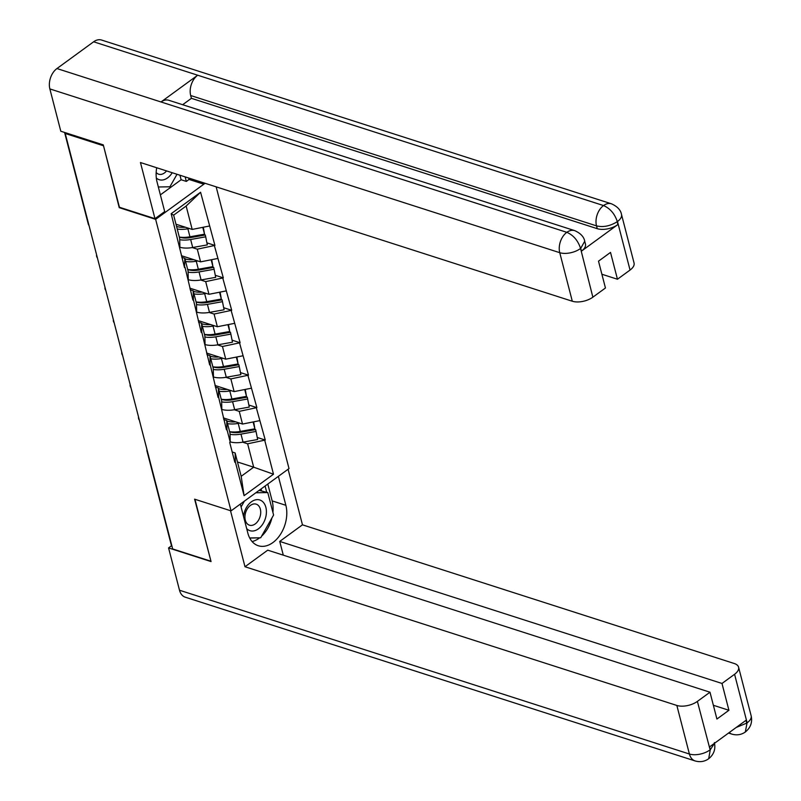 <?xml version="1.0" encoding="UTF-8"?>
<svg xmlns="http://www.w3.org/2000/svg" width="801" height="801" viewBox="0 0 801 801"><rect width="100%" height="100%" fill="white"/><g stroke="black" fill="none" stroke-linecap="round" stroke-linejoin="round"><path stroke-width="1.2" d="M103.449 145.502L119.229 207.649L155.644 219.344L231.038 510.868L289.011 468.575L216.16 186.843M155.644 219.344L205.076 183.289M175.98 224.22L192.19 229.426L186.142 206.037L200.58 192.26L171.164 213.707L184.51 267.624L184.791 258.302L181.847 257.361M200.58 192.26L214.928 245.426L207.399 243.013M192.31 247.569L197.296 249.181L214.928 245.426M214.428 245.797L223.319 277.867L215.789 275.444M200.701 280.01L205.687 281.612L223.319 277.867M222.818 278.237L231.709 310.297L224.18 307.884M209.081 312.45L214.077 314.052L231.709 310.297M231.199 310.668L240.1 342.738L232.56 340.325M217.471 344.881L222.468 346.493L240.1 342.738M239.589 343.108L248.49 375.178L240.951 372.755M225.862 377.321L230.858 378.923L248.49 375.178M247.98 375.549L256.871 407.609L249.341 405.196M234.252 409.762L239.249 411.364L256.871 407.609M256.37 407.979L265.261 440.049L257.732 437.636M242.643 442.192L247.639 443.804L265.261 440.049M264.761 440.42L273.491 474.212L244.085 495.669L235.344 461.877L235.124 452.925L232.18 451.984M185.011 267.254L192.891 300.065L193.401 299.694L201.281 332.495L201.792 332.125L209.672 364.936L210.182 364.565L218.062 397.376L218.573 397.006L226.453 429.807L226.953 429.436L230.237 442.122L229.727 442.492L234.843 462.247L235.344 461.877M181.426 255.709L200.58 261.857L197.296 249.181M184.791 258.302L188.075 270.988L188.295 279.939M200.58 261.857L217.702 258.483M189.817 288.15L208.971 294.297L205.687 281.612M193.401 299.694L193.181 290.743L190.237 289.792M193.181 290.743L196.465 303.419L196.686 312.37M208.971 294.297L226.092 290.923M198.207 320.58L217.361 326.738L214.077 314.052M201.792 332.125L201.572 323.173L198.628 322.232M201.572 323.173L204.856 335.859L205.066 344.81M217.361 326.738L234.483 323.354M206.588 353.021L225.752 359.168L222.468 346.493M210.182 364.565L209.962 355.614L207.018 354.673M209.962 355.614L213.236 368.3L213.456 377.251M225.752 359.168L242.873 355.794M214.978 385.461L234.132 391.609L230.858 378.923M218.573 397.006L218.353 388.054L215.409 387.103M218.353 388.054L221.627 400.73L221.847 409.681M234.132 391.609L251.264 388.235M223.369 417.892L242.523 424.049L239.249 411.364M226.953 429.436L226.733 420.485L223.799 419.544M226.733 420.485L230.017 433.171L230.237 442.122M242.523 424.049L259.644 420.665M171.885 545.952A3.725 1.862 165.5 0 1 171.354 545.271L146.994 451.083A3.725 1.862 165.5 0 0 147.524 451.754M237.466 461.987L253.687 467.193L247.639 443.804M235.124 452.925L241.171 476.315L253.687 467.193L273.491 474.212M244.085 495.669L241.171 476.315M231.038 510.868L194.613 499.173L210.893 560.95M210.643 561.131L172.656 548.935L65.221 133.487L103.199 145.682M66.012 132.906L65.221 133.487M186.142 206.037L173.637 215.159L179.684 238.548L179.905 247.499M192.19 229.426L209.311 226.042M171.164 213.707L173.637 215.159M240.901 432.23L239.018 431.619M232.51 399.789L230.628 399.188M224.12 367.349L222.237 366.748M215.739 334.918L213.857 334.307M207.349 302.478L205.467 301.877M198.958 270.037L197.076 269.436M190.568 237.607L188.686 236.996M226.863 420.996A16.621 8.32 -14.5 0 0 227.344 421.156A16.621 8.32 -14.5 0 0 235.664 421.847M253.657 421.847L254.878 428.815L240.28 431.419A20.345 10.183 -14.5 0 1 229.627 431.669A16.621 8.32 -14.5 0 0 230.117 431.869A16.621 8.32 -14.5 0 0 241.061 432.2L255.659 429.596L257.652 439.519L255.659 429.596M223.729 419.273L224.5 419.774M230.047 434.322A20.345 10.183 -14.5 0 0 240.981 434.122L255.579 431.519M230.227 441.902A20.345 10.183 -14.5 0 0 243.043 442.122L257.652 439.519M227.554 423.659A20.345 10.183 -14.5 0 0 238.207 423.409L239.709 423.148M254.878 428.815L253.106 421.957M218.483 388.555A16.621 8.32 -14.5 0 0 218.963 388.725A16.621 8.32 -14.5 0 0 227.274 389.406M245.266 389.416L246.488 396.375L231.889 398.978A20.345 10.183 -14.5 0 1 221.236 399.228A16.621 8.32 -14.5 0 0 221.727 399.429A16.621 8.32 -14.5 0 0 232.67 399.759L247.279 397.156L249.261 407.088L247.279 397.156M215.339 386.833L216.11 387.334M221.657 401.882A20.345 10.183 -14.5 0 0 232.59 401.681L247.189 399.078M221.847 409.461A20.345 10.183 -14.5 0 0 234.663 409.691L249.261 407.088M219.164 391.218A20.345 10.183 -14.5 0 0 229.817 390.978L231.329 390.708M246.488 396.375L244.716 389.526M210.092 356.125A16.621 8.32 -14.5 0 0 210.573 356.285A16.621 8.32 -14.5 0 0 218.893 356.966M236.886 356.976L238.097 363.944L223.499 366.548A20.345 10.183 -14.5 0 1 212.846 366.788A16.621 8.32 -14.5 0 0 213.336 366.988A16.621 8.32 -14.5 0 0 224.28 367.319L238.888 364.715L240.871 374.648L238.888 364.715M206.948 354.392L207.719 354.893M213.266 369.441A20.345 10.183 -14.5 0 0 224.2 369.251L238.798 366.648M213.456 377.021A20.345 10.183 -14.5 0 0 226.272 377.251L240.871 374.648M210.783 358.788A20.345 10.183 -14.5 0 0 221.426 358.538L222.938 358.267M238.097 363.944L236.325 357.086M201.702 323.684A16.621 8.32 -14.5 0 0 202.182 323.844A16.621 8.32 -14.5 0 0 210.503 324.535M228.495 324.535L229.717 331.504L215.109 334.107A20.345 10.183 -14.5 0 1 204.465 334.357A16.621 8.32 -14.5 0 0 204.956 334.558A16.621 8.32 -14.5 0 0 215.9 334.888L230.498 332.285L232.48 342.207L230.498 332.285M198.558 321.962L199.339 322.463M204.876 337.011A20.345 10.183 -14.5 0 0 215.809 336.81L230.408 334.207M205.066 344.59A20.345 10.183 -14.5 0 0 217.882 344.81L232.48 342.207M202.393 326.347A20.345 10.183 -14.5 0 0 213.046 326.097L214.548 325.837M229.717 331.504L227.935 324.645M193.311 291.244A16.621 8.32 -14.5 0 0 193.792 291.414A16.621 8.32 -14.5 0 0 202.112 292.095M196.085 301.957A16.621 8.32 -14.5 0 0 196.565 302.117A16.621 8.32 -14.5 0 0 207.509 302.448L222.107 299.844L224.09 309.777L222.107 299.844M190.167 289.521L190.948 290.022M196.485 304.57A20.345 10.183 -14.5 0 0 207.419 304.37L222.017 301.767M196.676 312.15A20.345 10.183 -14.5 0 0 209.492 312.38L224.09 309.777M194.002 293.907A20.345 10.183 -14.5 0 0 204.655 293.667L206.157 293.396M196.075 301.917A20.345 10.183 -14.5 0 0 206.728 301.667L221.326 299.063L220.105 292.105M221.326 299.063L219.554 292.215M184.921 258.813A16.621 8.32 -14.5 0 0 185.401 258.973A16.621 8.32 -14.5 0 0 193.722 259.654M187.694 269.516A16.621 8.32 -14.5 0 0 188.175 269.677A16.621 8.32 -14.5 0 0 199.119 270.007L213.717 267.404L215.699 277.336L213.717 267.404M181.777 257.081L182.558 257.582M188.105 272.13A20.345 10.183 -14.5 0 0 199.028 271.94L213.637 269.336M188.285 279.709A20.345 10.183 -14.5 0 0 201.101 279.939L215.699 277.336M185.612 261.476A20.345 10.183 -14.5 0 0 196.265 261.226L197.767 260.956M187.684 269.476A20.345 10.183 -14.5 0 0 198.338 269.236L212.936 266.633L211.714 259.664M212.936 266.633L211.164 259.774M246.688 528.62A16.12 10.944 107.8 0 0 258.092 529.05A16.12 10.944 107.8 0 0 266.142 515.153A16.12 10.944 107.8 0 0 257.351 499.624A16.12 10.944 107.8 0 0 243.624 515.514A16.12 10.944 107.8 0 0 243.504 516.325M260.545 514.542A11.044 7.489 107.8 0 0 256.21 504.159A11.044 7.489 107.8 0 0 245.116 514.793A11.044 7.489 107.8 0 0 249.451 525.186A11.044 7.489 107.8 0 0 260.545 514.542M259.123 490.382L267.784 492.575L273.592 515.023L260.685 537.781L249.682 537.962M241.091 506.973L244.415 501.116M255.839 492.775L267.784 492.575M177.011 174.278L169.912 186.793L158.338 186.983M156.325 178.032A16.12 10.944 107.8 0 0 172.225 172.736M156.175 172.475A11.044 7.489 107.8 0 0 158.678 174.197A11.044 7.489 107.8 0 0 166.558 170.913M240.34 504.079L247.829 533.045A27.905 18.944 107.8 0 0 258.312 545.751A27.905 18.944 107.8 0 0 279.98 535.088A27.905 18.944 107.8 0 0 285.867 505.301L278.378 476.335M230.498 510.698L244.996 566.748L267.734 550.167L709.986 692.214L697.391 701.396L710.207 750.116L709.646 746.832L745.991 720.329L746.712 723.133L747.133 722.822L734.577 674.272A14.889 7.449 -14.5 0 0 738.582 667.203A14.889 7.449 -14.5 0 0 734.317 663.528L302.468 524.825L279.729 541.416L283.294 555.163M288.09 469.246L302.468 524.825M244.996 566.748L676.845 705.451A14.889 7.449 -14.5 0 0 697.391 701.396M714.382 742.577C715.784 749.085 713.891 754.472 708.685 758.737L708.655 758.757C704.6 761.621 700.094 762.352 695.128 760.95L185.241 597.176A15.259 10.353 -72.2 0 1 179.504 590.237L168.57 547.924L171.594 545.711M709.986 692.214L716.925 719.038L728.92 710.277L721.991 683.463L734.577 674.272M721.991 683.463L279.729 541.416M168.57 547.924L211.053 561.571L194.943 499.273M728.92 710.277L713.371 705.28M252.105 541.556A27.905 18.944 107.8 0 0 259.694 537.801M261.587 536.189A27.905 18.944 107.8 0 0 271.929 517.947M272.911 512.4A27.905 18.944 107.8 0 0 272.16 500.905L285.867 505.301M267.804 484.044L272.16 500.905M266.703 492.235L265.101 486.017M249.752 538.092L259.224 537.801M261.506 490.562L261.086 488.95M714.492 743.298L710.377 749.646M708.685 758.737L710.207 750.147M729.21 732.565A15.259 10.353 -72.2 0 0 731.894 734.127C736.81 735.528 741.285 734.817 745.32 732.014L746.963 723.323M156.706 167.759A27.905 18.944 107.8 0 0 157.066 182.057L164.696 211.584L154.983 218.673L140.455 162.533L572.304 301.236L559.749 252.685L49.862 88.921L60.806 131.234L103.289 144.881L119.429 207.259L154.983 218.673M202.363 182.418L202.733 183.84L203.975 182.938M160.38 194.873L181.126 179.744L186.323 181.416L189.026 179.444L202.733 183.84M630.047 270.057L617.491 221.507A14.889 7.449 165.5 0 0 621.496 214.438L634.052 262.988A14.889 7.449 165.5 0 1 630.047 270.057L617.451 279.239L601.891 274.242M49.862 88.921A15.259 10.353 -72.2 0 1 56.951 68.546L161.011 101.967A15.259 10.353 -72.2 0 1 168.891 100.295L574.728 230.638A15.259 10.353 -72.2 0 0 566.838 232.32C573.296 235.104 577.841 240.38 580.475 248.13L592.86 297.181A14.889 7.449 165.5 0 1 572.304 301.236M581.446 251.134L580.725 248.32L584.73 241.251L585.451 244.065A14.889 7.449 165.5 0 1 581.446 251.134L617.791 224.62A14.889 7.449 165.5 0 1 597.246 228.675L191.409 98.323L190.678 95.519A15.259 10.353 -72.2 0 1 197.687 75.214L93.627 41.792L56.951 68.546M93.627 41.792A15.259 10.353 -72.2 0 1 101.597 40.05L611.493 203.824A15.259 10.353 -72.2 0 0 603.523 205.557C609.992 208.36 614.567 213.607 617.231 221.306L617.791 224.62M597.246 228.675L596.515 225.872A15.259 10.353 -72.2 0 1 603.523 205.557L197.687 75.214L161.011 101.967L566.838 232.32A15.259 10.353 -72.2 0 0 559.749 252.685A14.889 7.449 -14.5 0 0 580.304 248.63M617.451 279.239L610.512 252.415L598.507 261.176L605.446 288L592.86 297.181M191.409 98.323L182.658 104.711M188.656 178.012L189.026 179.444M186.323 181.416L185.151 176.891M181.126 179.744L179.955 175.219M190.678 95.519L596.515 225.872C603.163 227.464 610.012 226.112 617.06 221.807M176.53 226.373A16.621 8.32 -14.5 0 0 177.011 226.533A16.621 8.32 -14.5 0 0 185.331 227.224M179.304 237.076A16.621 8.32 -14.5 0 0 179.784 237.246A16.621 8.32 -14.5 0 0 190.728 237.577L205.326 234.973L207.319 244.896L205.326 234.973M179.714 239.699A20.345 10.183 -14.5 0 0 190.648 239.499L205.246 236.896M179.895 247.279A20.345 10.183 -14.5 0 0 192.711 247.499L207.319 244.896M177.221 229.036A20.345 10.183 -14.5 0 0 187.875 228.786L189.376 228.525M179.294 237.046A20.345 10.183 -14.5 0 0 189.947 236.796L204.545 234.192L203.324 227.224M204.545 234.192L202.773 227.334M64.591 132.445L88.27 224.02A3.725 1.862 -14.5 0 0 88.811 224.701M243.043 442.122L240.981 434.122M240.28 431.419L238.207 423.409M234.663 409.691L232.59 401.681M231.889 398.978L229.817 390.978M226.272 377.251L224.2 369.251M223.499 366.548L221.426 358.538M217.882 344.81L215.809 336.81M215.109 334.107L213.046 326.097M209.492 312.38L207.419 304.37M206.728 301.667L204.655 293.667M201.101 279.939L199.028 271.94M198.338 269.236L196.265 261.226M179.504 590.237L689.401 754.011L676.845 705.451M695.128 760.95A15.259 10.353 -72.2 0 1 689.401 754.011A14.889 7.449 -14.5 0 0 709.946 749.956M738.582 667.203L751.138 715.754A14.889 7.449 165.5 0 1 747.133 722.822M736.249 727.438L746.712 723.133M192.711 247.499L190.648 239.499M189.947 236.796L187.875 228.786M146.933 449.471A3.725 3.725 0 0 0 146.994 451.083M138.553 417.031A3.725 3.725 0 0 0 139.334 420.084M130.162 384.6A3.725 3.725 0 0 0 130.943 387.644M121.772 352.16A3.725 3.725 0 0 0 122.563 355.203M113.382 319.719A3.725 3.725 0 0 0 114.173 322.773M104.991 287.289A3.725 3.725 0 0 0 105.782 290.332M96.601 254.848A3.725 3.725 0 0 0 97.392 257.892M88.27 224.02A3.725 3.725 0 0 0 89.001 225.461M731.894 734.127L728.54 733.055M751.138 715.754C752.56 722.312 750.627 727.719 745.351 731.984M621.496 214.438C620.695 210.002 617.361 206.458 611.493 203.824M584.73 241.251C583.959 236.846 580.625 233.311 574.728 230.638"/></g></svg>
